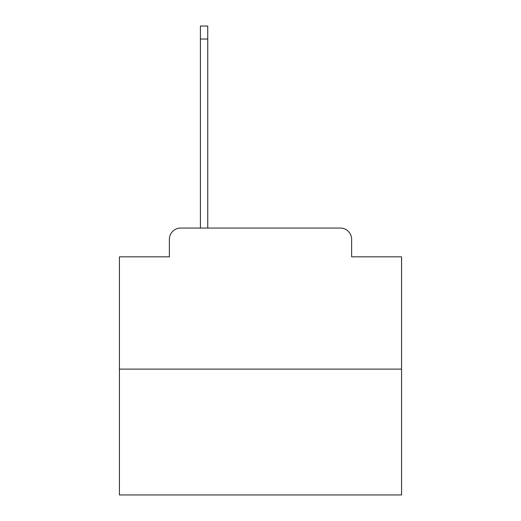 <?xml version="1.0" encoding="UTF-8"?>
<svg xmlns="http://www.w3.org/2000/svg" width="521" height="521" viewBox="0 0 521 521"><rect width="100%" height="100%" fill="white"/><g stroke="black" fill="none" stroke-linecap="round" stroke-linejoin="round"><path stroke-width="0.78" d="M169.371 239.341L169.371 256.833L169.371 239.341A11.286 11.286 0 0 1 180.657 228.055L200.409 228.055L200.409 26.05L207.742 26.05L207.742 228.055L216.489 228.055M401.567 369.122L119.433 369.122L119.433 494.95L401.567 494.95L401.567 256.833L351.629 256.833L351.629 239.341A11.286 11.286 0 0 0 340.343 228.055L180.657 228.055M119.433 369.122L119.433 256.833L169.371 256.833M304.511 228.055L340.343 228.055M351.629 256.833L351.629 239.341M200.409 39.029L207.742 39.029"/></g></svg>
